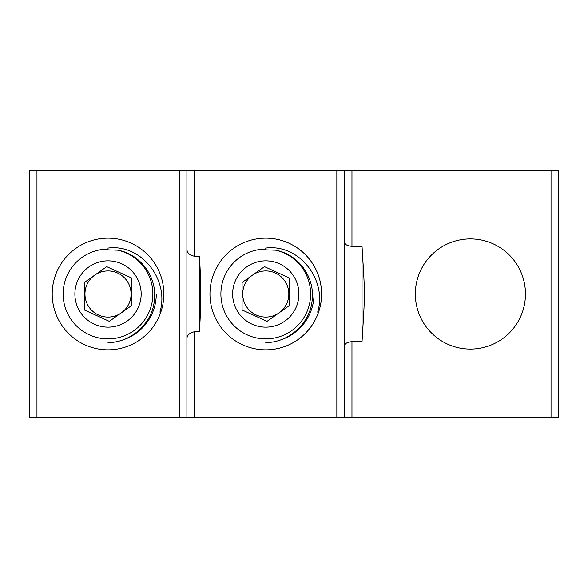<?xml version="1.0" encoding="UTF-8"?>
<svg xmlns="http://www.w3.org/2000/svg" width="588" height="588" viewBox="0 0 588 588"><rect width="100%" height="100%" fill="white"/><g stroke="black" fill="none" stroke-linecap="round" stroke-linejoin="round"><path stroke-width="0.88" d="M108.023 342.598C131.734 342.525 153.255 322.452 154.512 298.726C156.687 276.301 139.995 253.972 117.718 250.187A44.879 44.879 0 0 1 108.023 338.879A44.879 44.879 0 0 1 63.144 294A44.879 44.879 0 0 1 108.023 249.121L108.023 248.085C141.657 243.66 169.697 280.292 159.914 312.125M108.023 270.943A23.057 23.057 0 0 0 94.705 275.177L106.737 266.665L131.712 278.043L131.712 305.488L121.341 312.823A23.057 23.057 0 0 0 108.023 270.943A23.057 23.057 0 0 0 89.2 307.318A23.057 23.057 0 0 0 129.999 287.01A23.057 23.057 0 0 0 108.023 270.943M121.341 312.823L109.309 321.335L84.334 309.957L84.334 282.512L94.705 275.177M108.023 260.859A33.141 33.141 0 0 0 79.329 310.567A33.141 33.141 0 0 0 136.725 310.567A33.141 33.141 0 0 0 108.023 260.859M117.718 250.187L108.023 249.878L108.023 249.121M265.776 342.598C289.487 342.525 311.008 322.452 312.265 298.726C314.44 276.301 297.741 253.972 275.471 250.187A44.879 44.879 0 0 1 265.776 338.879A44.879 44.879 0 0 1 220.897 294A44.879 44.879 0 0 1 265.776 249.121L265.776 248.085C299.41 243.66 327.442 280.292 317.667 312.125M265.776 270.943A23.057 23.057 0 0 0 252.458 275.177L264.49 266.665L289.465 278.043L289.465 305.488L279.094 312.823A23.057 23.057 0 0 0 265.776 270.943A23.057 23.057 0 0 0 246.953 307.318A23.057 23.057 0 0 0 287.752 287.01A23.057 23.057 0 0 0 265.776 270.943M279.094 312.823L267.062 321.335L242.087 309.957L242.087 282.512L252.458 275.177M265.776 260.859A33.141 33.141 0 0 0 237.074 310.567A33.141 33.141 0 0 0 294.478 310.567A33.141 33.141 0 0 0 265.776 260.859M275.471 250.187L265.776 249.878L265.776 249.121M415.341 294A55.059 55.059 0 0 1 497.933 246.313A55.059 55.059 0 0 1 497.933 341.687A55.059 55.059 0 0 1 415.341 294M29.4 170.52L558.6 170.52L558.6 417.48L29.4 417.48L29.4 170.52M52.207 294A55.816 55.816 0 0 0 135.931 342.341A55.816 55.816 0 0 0 135.931 245.659A55.816 55.816 0 0 0 52.207 294M186.903 417.48L186.903 170.52M186.903 249.128C186.991 252.781 189.512 255.163 194.459 256.28L199.501 256.28C201.199 288.958 201.199 299.042 199.501 331.72L194.459 331.72C189.512 332.837 186.991 335.219 186.903 338.872M209.96 294A55.816 55.816 0 0 0 293.684 342.341A55.816 55.816 0 0 0 293.684 245.659A55.816 55.816 0 0 0 209.96 294M344.399 417.48L344.399 170.52M344.399 242.183C344.693 244.454 347.214 245.857 351.962 246.401L362.039 246.401C365.163 298.498 365.163 289.502 362.039 341.599L351.962 341.599C347.207 342.15 344.686 343.554 344.399 345.817M362.039 246.401L362.039 341.599M199.501 256.28L199.501 331.72M314.036 294A48.26 48.26 0 0 1 278.58 340.526M156.283 294A48.26 48.26 0 0 1 120.834 340.526M36.963 417.48L36.963 170.52M179.34 170.52L179.34 417.48M194.459 256.28L194.459 170.52M194.459 417.48L194.459 331.72M336.843 170.52L336.843 417.48M351.962 246.401L351.962 170.52M351.962 417.48L351.962 341.599M551.037 170.52L551.037 417.48"/></g></svg>

